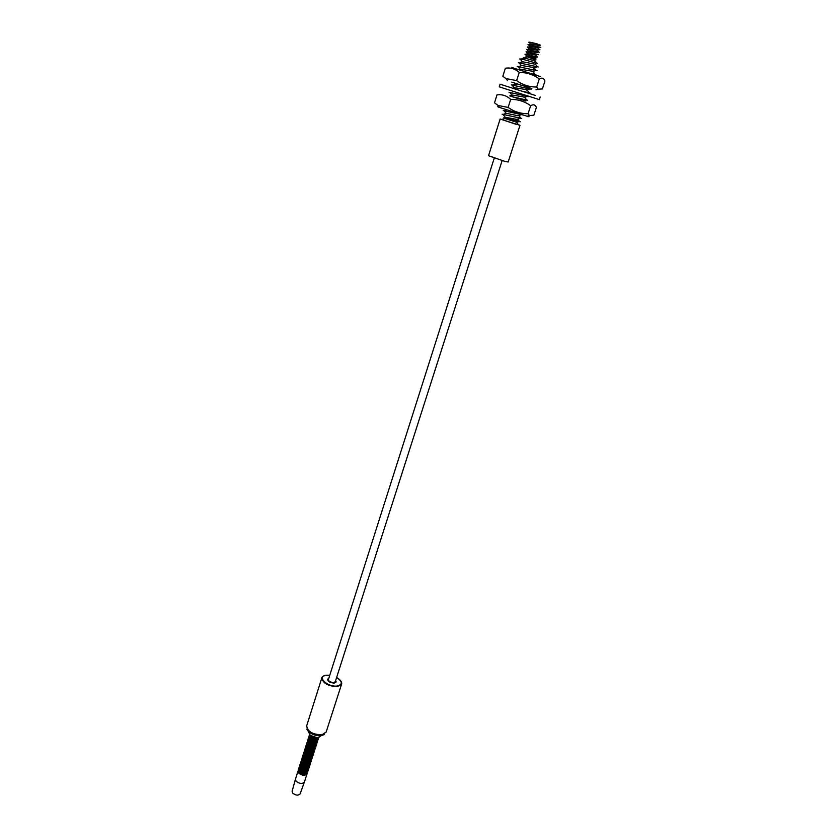 <?xml version="1.0" encoding="UTF-8"?>
<svg xmlns="http://www.w3.org/2000/svg" width="837" height="837" viewBox="0 0 837 837"><rect width="100%" height="100%" fill="white"/><g stroke="black" fill="none" stroke-linecap="round" stroke-linejoin="round"><path stroke-width="1.26" d="M494.248 158.109L328.407 679.518L328.962 680.931C331.693 682.793 333.806 683.055 335.271 681.705L502.127 160.631M328.805 678.273L327.549 679.246C327.978 681.569 330.217 682.846 334.287 683.055L336.129 681.988L335.668 680.471M309.449 735.064L309.889 737.606L316.438 739.835L318.541 737.972M309.167 735.618L309.847 737.742L316.396 739.971L318.458 738.579M309.083 736.204L309.533 738.726L316.072 740.954L318.186 739.113M308.811 736.738L309.491 738.862L316.03 741.09L318.102 739.699M308.727 737.324L309.177 739.845L315.716 742.074L317.83 740.222M308.455 737.847L309.135 739.981L315.675 742.21L317.746 740.818M308.372 738.443L308.822 740.965L315.361 743.193L317.474 741.341M308.1 738.966L308.78 741.101L315.319 743.329L317.38 741.927M308.016 739.552L308.466 742.084L315.005 744.313L317.118 742.461M307.744 740.086L308.424 742.22L314.963 744.449L317.024 743.047M307.66 740.672L308.11 743.204L314.649 745.432L316.752 743.58M307.388 741.205L308.068 743.34L314.597 745.568L316.668 744.166M307.305 741.791L307.754 744.323L314.283 746.541L316.396 744.689M307.043 742.314L307.713 744.459L314.241 746.688L316.313 745.275M306.949 742.9L307.399 745.432L313.927 747.661L316.041 745.809M306.687 743.434L307.357 745.579L313.885 747.797L315.957 746.395M306.593 744.02L307.043 746.552L313.572 748.78L315.685 746.918M306.332 744.543L307.001 746.688L313.53 748.916L315.601 747.504M306.237 745.129L306.687 747.671L313.216 749.889L315.329 748.027M305.976 745.662L306.645 747.807L313.174 750.036L315.246 748.613M305.892 746.248L306.332 748.78L312.86 751.009L314.974 749.146M305.62 746.771L306.29 748.916L312.818 751.145L314.879 749.732M305.536 747.357L305.976 749.9L312.504 752.118L314.618 750.255M305.275 747.88L305.934 750.036L312.463 752.254L314.524 750.841M305.181 748.466L305.631 751.009L312.149 753.237L314.262 751.364M304.919 749L305.578 751.145L312.096 753.373L314.168 751.95M304.825 749.575L305.275 752.128L311.793 754.346L313.906 752.473M304.563 750.109L305.233 752.264L311.741 754.482L313.812 753.059M304.48 750.684L304.919 753.237L311.437 755.455L313.551 753.582M304.208 751.218L304.877 753.373L311.385 755.591L313.457 754.168M304.124 751.793L304.563 754.346L311.082 756.564L313.195 754.692M303.862 752.327L304.522 754.482L311.029 756.711L313.101 755.277M303.768 752.902L304.208 755.455L310.726 757.673L312.839 755.801M303.507 753.436L304.166 755.591L310.673 757.82L312.756 756.386M303.412 754.011L303.862 756.564L310.37 758.793L312.483 756.91M303.151 754.545L303.821 756.7L310.328 758.929L312.4 757.495M303.067 755.12L303.507 757.673L310.014 759.891L312.138 758.019M302.806 755.644L303.465 757.809L309.972 760.038L312.044 758.594M302.712 756.229L303.151 758.782L309.659 761L311.782 759.117M302.45 756.753L303.109 758.918L309.617 761.136L311.688 759.703M302.366 757.339L302.806 759.891L309.303 762.109L311.427 760.226M302.105 757.862L302.753 760.027L309.261 762.245L311.333 760.802M302.011 758.437L302.45 761L308.947 763.218L311.071 761.335M301.749 758.96L302.408 761.136L308.905 763.354L310.977 761.911M301.655 759.546L302.094 762.109L308.591 764.327L310.715 762.434M301.404 760.069L302.052 762.245L308.55 764.463L310.621 763.009M301.31 760.645L301.749 763.208L308.236 765.426L310.37 763.543M301.048 761.168L301.707 763.344L308.194 765.562L310.276 764.118M300.954 761.754L301.393 764.317L307.89 766.535L310.014 764.641M300.703 762.277L301.351 764.453L307.849 766.671L309.92 765.217M300.609 762.852L301.048 765.416L307.535 767.634L309.659 765.74M300.347 763.375L300.996 765.562L307.493 767.77L309.564 766.315M300.253 763.951L300.692 766.525L307.179 768.743L309.303 766.838M300.002 764.474L300.65 766.661L307.137 768.879L309.209 767.424M299.908 765.06L300.347 767.623L306.823 769.841L308.958 767.947M299.646 765.583L300.295 767.759L306.781 769.977L308.863 768.523M299.552 766.158L299.991 768.732L306.478 770.94L308.602 769.046M299.301 766.682L299.949 768.868L306.436 771.076L308.508 769.621M299.207 767.257L299.646 769.831L306.122 772.049L308.246 770.145M298.955 767.78L299.594 769.967L306.08 772.185L308.152 770.72M298.861 768.356L299.29 770.929L305.767 773.147L307.901 771.243M298.6 768.879L299.248 771.065L305.725 773.283L307.807 771.819M298.506 769.454L298.945 772.028L305.421 774.246L307.545 772.331M298.254 769.977L298.893 772.164L305.379 774.382L307.451 772.907M304.427 781.988L304.396 782.061C302.251 784.102 299.489 783.819 296.099 781.224L295.44 779.205L298.035 771.013L298.694 773.085C302.209 775.711 304.992 775.983 307.033 773.88L304.427 781.988M304.396 782.061L300.117 793.874C298.223 795.736 295.743 795.495 292.678 793.141L292.092 791.31L295.44 779.205M500.139 119.011L519.976 125.341L508.174 162.001L504.952 161.415L488.526 155.724L500.139 119.011L516.523 124.441L518.427 124.713L516.502 122.275M519.976 125.341L518.406 124.682M516.617 122.244L504.68 118.435M517.58 119.105L519.076 121.02C520.876 121.794 520.823 121.982 518.919 121.574L503.926 117.483M518.961 120.967L515.268 119.377M521.765 118.488L502.085 114.198L521.765 118.446M504.847 117.201L516.753 119.356L517.977 118.99M503.424 114.334L506.082 113.267L517.957 115.726L519.139 115.37M522.529 114.878L503.236 110.568L522.748 114.941M502.085 114.198L503.278 114.795M512.359 96.841L527.613 100.231M527.624 100.283L511.376 96.527M528.796 96.611L509.011 92.311L528.796 96.569M523.219 91.589L529.967 92.907M529.978 92.949L522.047 91.212M531.16 89.277L511.365 84.893L531.15 89.224M517.214 66.405L537.124 70.726L517.214 66.447M518.019 66.698L518.427 67.222M518.396 62.681L538.327 67.002L518.396 62.723M519.212 62.984L519.641 63.549M533.933 74.19L535.889 74.451M535.91 74.503L533.033 73.897M519.568 58.998L523.711 59.553L520.112 58.935L520.928 59.982M520.813 59.835L520.363 59.26M509.723 92.321L511.815 94.989L524.945 97.144M512.307 91.045L513.207 91.338M512.014 84.945L514.117 87.634L527.279 89.8M514.567 83.02L515.289 83.951L520.677 84.945M517.779 66.395L519.923 69.136L533.159 71.354M518.961 62.67L521.106 65.422L534.351 67.651M523.711 59.553L537.249 63.413L535.534 63.926M523.188 58.056L525.406 58.151L522.748 59.27M520.112 58.935L522.267 61.697L534.801 64.146M523.271 57.732L525.406 58.151M537.312 63.33L534.424 60.819L523.941 57.837M536.088 59.019L534.299 59.553L525.95 56.278L536.088 59.019L534.906 57.46M536.82 56.885L524.945 54.269L537.647 57L535.073 57.408M525.28 54.217L526.682 56.016L534.634 57.544M526.034 51.81L538.411 54.625L526.034 51.81L527.446 53.61L535.837 55.012M526.797 49.404L539.185 52.218L526.797 49.404L528.21 51.203L536.611 52.605M524.945 54.269L525.835 54.928M527.99 44.664L538.725 46.924L528.001 44.633M539.959 49.781L527.237 47.05L539.938 49.791M540.65 47.311L538.735 46.903L540.723 47.406M528.764 42.248L536.852 43.806L529.078 42.153L529.685 42.938M527.561 46.987L528.974 48.797L537.364 50.199M528.314 44.57L529.737 46.391L538.139 47.793M529.078 42.153L530.501 43.974L539.122 45.501M536.852 43.806L540.325 45.198M529.926 42.195L536.381 43.65M537.03 44.026L537.867 44.382M534.655 95.23L500.087 84.202L534.655 95.23M530.742 93.995L535.167 95.397L530.742 93.995M540.179 96.998L539.331 99.613L504.449 88.523L499.27 86.828L500.087 84.202M524.569 100.566L509.879 95.878M524.454 100.597L525.877 101.089M527.613 116.123C529.727 116.887 529.57 116.929 527.153 116.249L499.553 107.45C497.188 106.602 497.094 106.477 499.26 107.073M528.074 113.706L530.648 105.724C533.295 104.112 535.209 104.656 536.402 107.366L533.849 115.213L529.455 115.579L528.074 113.706C520.75 113.801 514.106 111.698 508.132 107.418L497.984 105.462L494.51 102.815L497 94.884C502.19 94.183 506.751 95.69 510.685 99.394L508.132 107.418M530.648 105.724C524.715 101.434 518.061 99.321 510.685 99.394M524.485 100.586L509.796 95.91M514.64 83.114L529.382 87.822M529.873 88.44L529.34 87.759L531.851 88.555L511.784 82.141L530.093 87.99M511.669 67.42L540.472 76.606M539.3 78.929C541.926 77.433 543.809 78.123 544.95 81.001L542.376 88.952L538.222 89.193L536.684 87.006L539.3 78.929C533.347 74.556 526.661 72.4 519.233 72.453C515.247 68.822 510.622 67.42 505.36 68.236L502.838 76.272L505.883 78.573L516.649 80.582C522.654 84.945 529.329 87.079 536.684 87.006M516.649 80.582L519.233 72.453M329.747 675.302L326.503 675.25C316.041 676.045 327.236 687.449 337.238 686.026C342.867 684.436 342.657 681.6 336.62 677.499M326.294 675.197C323.072 676.055 321.586 676.945 321.827 677.886C322.82 683.254 327.989 686.173 337.363 686.654L341.58 684.185C342.218 682.155 340.575 679.916 336.641 677.447M306.781 729.006L308.194 731.308L306.656 725.888C307.514 731.548 312.588 734.53 321.889 734.823L326.137 732.103L341.58 684.185M319.41 736.853L317.432 737.795L310.255 735.367L308.194 731.308C311.835 734.614 316.187 736.079 321.251 735.713L324.233 734.583M309.659 734.195L310.224 736.57L316.763 738.799L326.137 732.103M309.648 734.175L310.224 736.633C314.011 739.28 316.878 739.563 318.813 737.481L316.804 738.684C312.368 738.558 309.952 737.125 309.554 734.405L309.387 733.662M310.046 734.959L309.826 735.89M309.878 736.141L310.485 737.125C312.933 739.102 315.287 739.594 317.579 738.59M317.453 738.537L318.102 737.543L317.767 738.422M318.175 737.512L317.464 738.537M310.485 736.905L317.003 738.757L310.517 736.937M309.7 734.269L309.491 734.813M309.491 735.294L310.234 736.644C313.184 738.966 315.894 739.458 318.374 738.129M318.803 737.177L318.656 737.742M316.24 739.992L310.161 738.046L316.26 739.992M309.575 737.418L310.129 738.244C312.442 740.159 314.764 740.682 317.087 739.814M315.873 741.111L309.805 739.176L315.894 741.111M309.219 738.537L309.774 739.364C312.086 741.279 314.398 741.802 316.721 740.933M315.507 742.231L309.449 740.295L315.528 742.231M308.874 739.657L309.418 740.483C311.72 742.398 314.032 742.921 316.355 742.053M315.141 743.35L309.083 741.404M308.518 740.787L309.062 741.603C311.364 743.518 313.676 744.041 315.999 743.172M314.785 744.47L308.748 742.545L314.796 744.47M308.162 741.906L308.707 742.722C310.998 744.637 313.31 745.16 315.633 744.292M314.419 745.589L308.403 743.674L314.44 745.589M307.807 743.026L308.351 743.842C310.642 745.757 312.954 746.28 315.277 745.411M314.053 746.709L308.058 744.794M307.451 744.145L307.995 744.961C310.286 746.876 312.588 747.389 314.911 746.531M313.687 747.828L307.702 745.913L313.708 747.828M307.106 745.265L307.639 746.081C309.92 747.985 312.232 748.508 314.555 747.64M313.32 748.948L307.346 747.033L313.341 748.937M306.75 746.384L307.284 747.19C309.564 749.105 311.866 749.628 314.189 748.759M312.954 750.057L307.001 748.163M306.394 747.504L306.928 748.309C309.209 750.214 311.51 750.737 313.833 749.879M312.588 751.176L306.656 749.282L312.609 751.176M306.039 748.623L306.572 749.418C308.843 751.333 311.144 751.856 313.477 750.988M312.222 752.285L306.311 750.402M305.693 749.732L306.216 750.538C308.487 752.442 310.789 752.965 313.111 752.107M305.944 751.5L311.887 753.405L305.955 751.521M305.338 750.852L305.861 751.647C308.131 753.562 310.422 754.074 312.756 753.216M311.5 754.514L305.61 752.641L311.751 754.461M304.992 751.961L305.515 752.756C307.775 754.671 310.067 755.194 312.389 754.325M311.134 755.633L305.264 753.75M304.637 753.08L305.16 753.875C307.409 755.78 309.711 756.303 312.034 755.445M304.898 754.859L310.789 756.742L304.909 754.869M304.281 754.189L304.804 754.984C307.053 756.889 309.345 757.412 311.678 756.554M310.412 757.851L304.563 755.989L310.433 757.851M303.936 755.309L304.448 756.093C306.698 757.998 308.989 758.521 311.322 757.663M304.208 757.087L310.067 758.96L304.218 757.098M303.58 756.418L304.103 757.203C306.342 759.107 308.633 759.63 310.956 758.772M311.406 758.594L309.983 759.996M303.852 758.207L309.7 760.069L303.873 758.217M303.235 757.527L303.747 758.312C305.986 760.216 308.267 760.739 310.6 759.881M309.324 761.178L303.528 759.337L309.345 761.178M302.879 758.646L303.392 759.421C305.631 761.325 307.911 761.848 310.245 760.99M303.161 760.435L308.979 762.287L303.182 760.446M302.534 759.755L303.046 760.519C305.275 762.434 307.556 762.957 309.889 762.099M308.591 763.396L302.837 761.555L308.612 763.396M302.178 760.864L302.691 761.628C304.919 763.532 307.2 764.055 309.533 763.208M308.236 764.505L302.481 762.674L308.257 764.505M301.833 761.973L302.335 762.737C304.563 764.641 306.834 765.164 309.167 764.317M307.87 765.614L302.136 763.783M301.487 763.082L301.99 763.836C304.208 765.74 306.478 766.273 308.811 765.416M307.514 766.713L301.791 764.892M301.132 764.181L301.634 764.945C303.852 766.849 306.122 767.372 308.455 766.525M307.148 767.822L301.446 766.001L307.169 767.822M300.786 765.29L301.289 766.043C303.496 767.947 305.767 768.481 308.1 767.623M306.781 768.921L301.1 767.111L306.813 768.921M300.441 766.399L300.933 767.152C303.14 769.057 305.411 769.58 307.744 768.732M306.426 770.03L300.765 768.22L306.447 770.03M300.085 767.508L300.577 768.251C302.785 770.155 305.055 770.678 307.388 769.831M300.399 769.308L306.091 771.128L300.42 769.329M299.74 768.607L300.232 769.349C302.429 771.254 304.699 771.787 307.033 770.94M300.054 770.417L305.725 772.227L300.075 770.438M299.395 769.716L299.876 770.458C302.073 772.352 304.344 772.886 306.677 772.038M299.709 771.526L305.369 773.325L299.73 771.536M299.039 770.814L299.531 771.557C301.718 773.451 303.988 773.984 306.321 773.137M304.982 774.434L299.384 772.645L305.003 774.434M305.965 774.235C303.632 775.083 301.362 774.549 299.186 772.656L298.694 771.913M298.181 770.762L298.757 773.001C302.439 775.669 305.202 775.868 307.053 773.597M535.031 70.36L533.232 67.807L536.214 66.709M328.92 680.889L328.742 681.444M329.757 675.25L326.399 675.187M306.656 725.888L321.827 677.886M315.162 743.35L309.125 741.446M308.037 744.784L314.074 746.709M306.991 748.142L312.975 750.057M312.463 752.233L306.29 750.391M311.155 755.623L305.243 753.739M303.36 756.083L303.35 757.485M307.89 765.604L302.126 763.762M307.535 766.713L301.78 764.882M504.753 118.53L501.771 119.398M516.345 122.317L518.919 121.574M503.989 117.462L504.847 117.211M518.762 115.485L520.3 117.442M507.034 109.971L504.585 110.683M502.88 114.292L504.931 116.898M519.923 118.415L516.753 119.356M504.041 110.651L506.082 113.267M521.137 114.774L517.946 115.726M511.7 95.345L509.743 95.92M524.59 97.249L526.243 99.362M525.96 100.147L524.339 100.639M527.164 96.475L523.92 97.448M528.398 92.802L527.687 93.012M529.591 89.12L526.327 90.093M535.69 70.59L532.363 71.595M536.936 66.876L533.587 67.881M537.103 66.395L535.251 64.01M521.263 58.998L523.324 58.381M520.059 62.733L522.152 62.105M535.9 70.088L534.069 67.734M532.866 71.438L534.676 73.771M520.97 65.82L518.825 66.458M514.012 88L512.966 88.314M526.944 89.904L528.639 92.08M515.153 84.317L512.851 84.997M526.557 57.178L524.653 57.732M534.268 59.636L535.492 61.195M526.044 54.269L527.362 53.871M535.67 55.054L536.915 56.644M528.126 51.465L526.808 51.863M537.605 54.478L535.408 55.137M538.39 52.072L536.193 52.731M529.151 44.612L530.417 44.235M539.248 49.456L537.982 47.845M528.367 47.029L529.654 46.652M538.473 51.852L537.218 50.251M527.592 49.446L528.89 49.059M540.168 44.999L538.526 45.491M536.967 50.325L539.174 49.665M537.752 47.908L539.959 47.249M504.847 118.655L503.884 117.442M499.553 107.45L497.984 105.462M527.153 116.249L529.455 115.579M507.64 80.791L505.883 78.573M536.004 89.841L538.222 89.193"/></g></svg>
